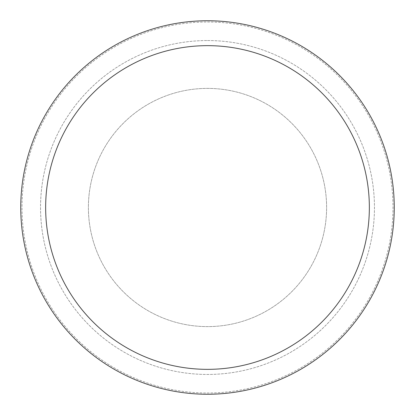 <?xml version="1.0" encoding="UTF-8"?>
<svg xmlns="http://www.w3.org/2000/svg" width="415" height="415" viewBox="0 0 415 415"><rect width="100%" height="100%" fill="white"/><g stroke="black" fill="none" stroke-linecap="round" stroke-linejoin="round"><path stroke-width="0.31" stroke-dasharray="2.08 1.56" d="M207.5 88.395A119.105 119.105 0 0 1 326.605 207.5A119.105 119.105 0 0 1 207.5 326.605A119.105 119.105 0 0 1 88.395 207.5A119.105 119.105 0 0 1 207.5 88.395A119.105 119.105 0 0 1 326.605 207.5A119.105 119.105 0 0 1 207.5 326.605A119.105 119.105 0 0 1 88.395 207.5A119.105 119.105 0 0 1 207.5 88.395A119.105 119.105 0 0 1 326.605 207.5A119.105 119.105 0 0 1 207.5 326.605A119.105 119.105 0 0 1 88.395 207.5A119.105 119.105 0 0 1 207.5 88.395A119.105 119.105 0 0 1 326.605 207.5A119.105 119.105 0 0 1 207.5 326.605A119.105 119.105 0 0 1 88.395 207.5A119.105 119.105 0 0 1 207.5 88.395M207.5 40.546A166.954 166.954 0 0 1 374.455 207.5A166.954 166.954 0 0 1 207.5 374.455A166.954 166.954 0 0 1 40.546 207.5A166.954 166.954 0 0 1 207.5 40.546A166.954 166.954 0 0 1 374.455 207.5A166.954 166.954 0 0 1 207.5 374.455A166.954 166.954 0 0 1 40.546 207.5A166.954 166.954 0 0 1 207.5 40.546M207.5 21.995A185.505 185.505 0 0 1 393.005 207.5A185.505 185.505 0 0 1 207.5 393.005A185.505 185.505 0 0 1 21.995 207.5A185.505 185.505 0 0 1 207.5 21.995A185.505 185.505 0 0 1 393.005 207.5A185.505 185.505 0 0 1 207.5 393.005A185.505 185.505 0 0 1 21.995 207.5A185.505 185.505 0 0 1 207.5 21.995A185.505 185.505 0 0 1 393.005 207.5A185.505 185.505 0 0 1 207.5 393.005A185.505 185.505 0 0 1 21.995 207.5A185.505 185.505 0 0 1 207.5 21.995M207.5 20.75A186.75 186.75 0 0 1 394.25 207.5A186.75 186.75 0 0 1 207.5 394.25A186.75 186.75 0 0 1 20.75 207.5A186.75 186.75 0 0 1 207.5 20.75"/><path stroke-width="0.62" d="M207.5 20.75A186.75 186.75 0 0 1 394.25 207.5A186.75 186.75 0 0 1 207.5 394.25A186.75 186.75 0 0 1 20.75 207.5A186.75 186.75 0 0 1 207.5 20.75M207.5 45.65A161.85 161.85 0 0 1 369.35 207.5A161.85 161.85 0 0 1 207.5 369.35A161.85 161.85 0 0 1 45.65 207.5A161.85 161.85 0 0 1 207.5 45.65"/></g></svg>

